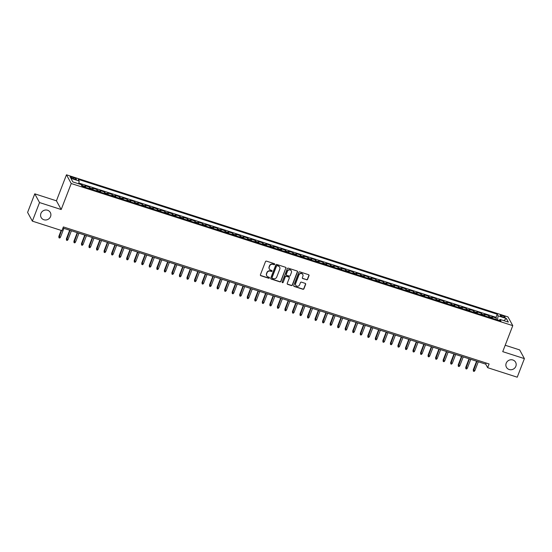 <?xml version="1.0" encoding="UTF-8"?>
<svg xmlns="http://www.w3.org/2000/svg" width="552" height="552" viewBox="0 0 552 552"><rect width="100%" height="100%" fill="white"/><g stroke="black" fill="none" stroke-linecap="round" stroke-linejoin="round"><path stroke-width="0.83" d="M274.675 264.353A0.559 0.531 151.4 0 0 274.358 263.677L266.499 261.144A0.8 0.759 151.4 0 0 265.477 261.634L260.413 274.765A0.8 0.759 151.4 0 0 260.868 275.731L268.727 278.263A0.559 0.531 151.4 0 0 269.417 277.483A0.559 0.531 151.4 0 0 269.121 277.242L268.106 276.911A2.567 2.422 151.4 0 1 266.637 273.82L267.058 272.722A2.567 2.422 151.4 0 1 270.328 271.149L271.342 271.48A0.559 0.531 151.4 0 0 272.032 270.701A0.559 0.531 151.4 0 0 271.736 270.459L270.721 270.128A2.567 2.422 151.4 0 1 269.252 267.037L269.68 265.94A2.567 2.422 151.4 0 1 272.943 264.367L273.964 264.698A0.559 0.531 151.4 0 0 274.675 264.353M269.307 268.907A2.567 2.422 151.4 0 1 269.128 266.802L269.548 265.705A2.567 2.422 151.4 0 1 272.812 264.132L273.833 264.463A0.559 0.531 151.4 0 0 274.572 263.808M260.392 275.262A0.8 0.759 151.4 0 0 260.737 275.496L268.596 278.029A0.559 0.531 151.4 0 0 269.335 277.373M266.692 275.69A2.567 2.422 151.4 0 1 266.506 273.585L266.933 272.488A2.567 2.422 151.4 0 1 270.197 270.915L271.218 271.246A0.559 0.531 151.4 0 0 271.95 270.59M506.198 363.202A5.223 4.933 151.4 0 0 511.311 369.73A5.223 4.933 151.4 0 0 515.609 362.257A5.223 4.933 151.4 0 0 506.198 363.202M40.917 213.445A5.223 4.933 151.4 0 0 46.03 219.972A5.223 4.933 151.4 0 0 50.322 212.492A5.223 4.933 151.4 0 0 40.917 213.445M502.306 315.572A2.615 0.573 21.1 0 0 500.284 315.385A2.615 0.573 21.1 0 0 503.127 317.083A2.615 0.573 21.1 0 0 505.156 317.269A2.615 0.573 21.1 0 0 502.306 315.572M306.56 279.823A0.8 0.759 151.4 0 0 307.581 279.333L309.003 275.648A0.8 0.759 151.4 0 0 308.54 274.682L299.819 271.874A0.8 0.759 151.4 0 0 298.798 272.364L293.726 285.487A0.8 0.759 151.4 0 0 294.188 286.46L302.917 289.269A0.8 0.759 151.4 0 0 303.938 288.779L305.649 284.328A0.8 0.759 151.4 0 0 305.194 283.362L301.461 282.155A0.8 0.759 151.4 0 0 300.44 282.645L299.584 284.853A2.146 2.022 151.4 0 1 295.727 285.246A2.146 2.022 151.4 0 1 295.63 283.583L298.963 274.937A2.146 2.022 151.4 0 1 302.827 274.551A2.146 2.022 151.4 0 1 302.924 276.214L302.365 277.649A0.8 0.759 151.4 0 0 302.827 278.622L306.429 279.588A0.8 0.759 151.4 0 0 307.45 279.091L308.872 275.413A0.8 0.759 151.4 0 0 308.892 274.91M502.734 351.652L524.4 358.621L517.231 377.195L487.657 367.68L489.093 363.961L63.37 226.934L61.934 230.653L32.361 221.131L39.53 202.556L61.189 209.525L71.229 183.519L512.773 325.645L502.734 351.652M285.998 268.244A0.8 0.759 151.4 0 0 285.543 267.278L276.814 264.47A0.8 0.759 151.4 0 0 275.793 264.96L270.728 278.084A0.8 0.759 151.4 0 0 271.184 279.057L279.912 281.865A0.8 0.759 151.4 0 0 280.933 281.375L285.874 268.01A0.8 0.759 151.4 0 0 285.888 267.513M288.317 268.168L297.045 270.977A0.8 0.759 151.4 0 1 297.5 271.943L292.436 285.073A0.8 0.759 151.4 0 1 291.415 285.563L287.682 284.363A0.8 0.759 151.4 0 1 287.219 283.397L289.276 278.07A0.8 0.759 151.4 0 0 288.82 277.104L286.336 276.304A0.8 0.759 151.4 0 0 285.315 276.8L283.176 282.341A0.559 0.531 151.4 0 1 282.169 282.445A0.559 0.531 151.4 0 1 282.141 282.01L287.295 268.658A0.8 0.759 151.4 0 1 288.317 268.168M495.917 319.463L496.441 318.111L491.922 316.662L492.391 317.517L489.376 316.551A3.264 0.8 107.8 0 1 489.479 317.386M488.382 317.034L488.906 315.689L484.38 314.233L484.856 315.095L481.841 314.123A3.264 0.8 107.8 0 1 481.944 314.964M480.847 314.612L481.372 313.26L476.845 311.811L477.321 312.667L474.306 311.701A3.264 0.8 107.8 0 1 474.409 312.535M473.312 312.184L473.837 310.838L469.31 309.382L469.78 310.245L466.771 309.272A3.264 0.8 107.8 0 1 466.875 310.114M465.778 309.762L466.302 308.416L461.776 306.96L462.245 307.816L459.236 306.85A3.264 0.8 107.8 0 1 459.34 307.685M458.243 307.333L458.767 305.987L454.241 304.531L454.71 305.394L451.702 304.421A3.264 0.8 107.8 0 1 451.805 305.263M450.708 304.911L451.232 303.565L446.706 302.11L447.175 302.965L444.167 301.999A3.264 0.8 107.8 0 1 444.27 302.834M443.173 302.482L443.698 301.137L439.171 299.681L439.64 300.543L436.632 299.57A3.264 0.8 107.8 0 1 436.736 300.412M435.638 300.06L436.163 298.715L431.636 297.259L432.106 298.114L429.097 297.148A3.264 0.8 107.8 0 1 429.201 297.983M428.104 297.632L428.628 296.286L424.102 294.83L424.571 295.693L421.562 294.72A3.264 0.8 107.8 0 1 421.666 295.561M420.569 295.21L421.093 293.864L416.567 292.408L417.036 293.264L414.028 292.298A3.264 0.8 107.8 0 1 414.131 293.133M413.034 292.781L413.558 291.435L409.032 289.979L409.501 290.842L406.493 289.869A3.264 0.8 107.8 0 1 406.596 290.711M405.499 290.359L406.017 289.013L401.497 287.558L401.966 288.413L398.958 287.447A3.264 0.8 107.8 0 1 399.061 288.282M397.964 287.93L398.482 286.585L393.962 285.129L394.432 285.991L391.416 285.018A3.264 0.8 107.8 0 1 391.527 285.86M390.43 285.508L390.947 284.163L386.428 282.707L386.897 283.562L383.881 282.596A3.264 0.8 107.8 0 1 383.992 283.431M382.895 283.079L383.412 281.734L378.893 280.278L379.362 281.14L376.347 280.168A3.264 0.8 107.8 0 1 376.457 281.009M375.36 280.657L375.877 279.312L371.358 277.856L371.827 278.712L368.812 277.746A3.264 0.8 107.8 0 1 368.922 278.581M367.825 278.229L368.343 276.883L363.823 275.427L364.292 276.29L361.277 275.317A3.264 0.8 107.8 0 1 361.387 276.159M360.29 275.807L360.808 274.461L356.288 273.005L356.758 273.861L353.742 272.895A3.264 0.8 107.8 0 1 353.853 273.73M352.756 273.378L353.273 272.032L348.754 270.577L349.223 271.439L346.207 270.466A3.264 0.8 107.8 0 1 346.318 271.308M345.221 270.956L345.738 269.611L341.219 268.155L341.688 269.01L338.673 268.044A3.264 0.8 107.8 0 1 338.783 268.879M337.686 268.527L338.203 267.182L333.684 265.726L334.153 266.588L331.138 265.615A3.264 0.8 107.8 0 1 331.248 266.457M330.151 266.105L330.669 264.76L326.149 263.304L326.618 264.16L323.603 263.194A3.264 0.8 107.8 0 1 323.713 264.028M322.616 263.677L323.134 262.331L318.614 260.875L319.084 261.738L316.068 260.765A3.264 0.8 107.8 0 1 316.179 261.607M315.082 261.255L315.599 259.909L311.08 258.453L311.549 259.316L308.533 258.343A3.264 0.8 107.8 0 1 308.644 259.178M307.547 258.826L308.064 257.48L303.545 256.024L304.014 256.887L300.999 255.914A3.264 0.8 107.8 0 1 301.109 256.756M300.012 256.404L300.529 255.058L296.01 253.603L296.479 254.465L293.464 253.492A3.264 0.8 107.8 0 1 293.567 254.327M292.477 253.975L292.995 252.63L288.475 251.174L288.944 252.036L285.929 251.063A3.264 0.8 107.8 0 1 286.033 251.905M284.942 251.553L285.46 250.208L280.94 248.752L281.41 249.614L278.394 248.642A3.264 0.8 107.8 0 1 278.498 249.476M277.408 249.124L277.925 247.779L273.406 246.323L273.875 247.186L270.859 246.213A3.264 0.8 107.8 0 1 270.963 247.054M269.873 246.703L270.39 245.357L265.871 243.901L266.34 244.764L263.325 243.791A3.264 0.8 107.8 0 1 263.428 244.626M262.338 244.274L262.855 242.928L258.336 241.472L258.805 242.335L255.79 241.362A3.264 0.8 107.8 0 1 255.893 242.204M254.803 241.852L255.321 240.506L250.801 239.05L251.27 239.913L248.255 238.94A3.264 0.8 107.8 0 1 248.359 239.775M247.268 239.423L247.786 238.078L243.266 236.622L243.736 237.484L240.72 236.518A3.264 0.8 107.8 0 1 240.824 237.353M239.734 237.001L240.251 235.656L235.732 234.2L236.201 235.062L233.185 234.089A3.264 0.8 107.8 0 1 233.289 234.924M232.199 234.572L232.716 233.227L228.197 231.771L228.666 232.633L225.651 231.667A3.264 0.8 107.8 0 1 225.754 232.502M224.664 232.15L225.181 230.805L220.662 229.349L221.131 230.212L218.116 229.239A3.264 0.8 107.8 0 1 218.219 230.08M217.129 229.722L217.647 228.376L213.127 226.92L213.596 227.783L210.581 226.817A3.264 0.8 107.8 0 1 210.685 227.652M209.594 227.3L210.112 225.954L205.592 224.498L206.062 225.361L203.046 224.388A3.264 0.8 107.8 0 1 203.15 225.23M202.06 224.878L202.577 223.525L198.058 222.07L198.527 222.932L195.512 221.966A3.264 0.8 107.8 0 1 195.615 222.801M194.525 222.449L195.042 221.104L190.523 219.648L190.992 220.51L187.977 219.537A3.264 0.8 107.8 0 1 188.08 220.379M186.99 220.027L187.507 218.675L182.988 217.226L183.457 218.081L180.442 217.115A3.264 0.8 107.8 0 1 180.545 217.95M179.455 217.598L179.973 216.253L175.453 214.797L175.922 215.659L172.907 214.687A3.264 0.8 107.8 0 1 173.011 215.528M171.92 215.177L172.438 213.824L167.918 212.375L168.388 213.231L165.372 212.265A3.264 0.8 107.8 0 1 165.476 213.1M164.386 212.748L164.903 211.402L160.384 209.946L160.853 210.809L157.837 209.836A3.264 0.8 107.8 0 1 157.941 210.678M156.851 210.326L157.368 208.973L152.849 207.524L153.318 208.38L150.303 207.414A3.264 0.8 107.8 0 1 150.406 208.249M149.316 207.897L149.833 206.552L145.314 205.096L145.783 205.958L142.768 204.985A3.264 0.8 107.8 0 1 142.871 205.827M141.781 205.475L142.299 204.123L137.779 202.674L138.248 203.529L135.233 202.563A3.264 0.8 107.8 0 1 135.337 203.398M134.246 203.046L134.764 201.701L130.244 200.245L130.714 201.107L127.698 200.135A3.264 0.8 107.8 0 1 127.802 200.976M126.712 200.624L127.229 199.279L122.71 197.823L123.179 198.679L120.163 197.713A3.264 0.8 107.8 0 1 120.267 198.547M119.17 198.196L119.694 196.85L115.175 195.394L115.644 196.257L112.629 195.284A3.264 0.8 107.8 0 1 112.732 196.126M111.635 195.774L112.159 194.428L107.64 192.972L108.109 193.828L105.094 192.862A3.264 0.8 107.8 0 1 105.197 193.697M104.1 193.345L104.625 191.999L100.105 190.543L100.574 191.406L97.559 190.433A3.264 0.8 107.8 0 1 97.663 191.275M96.565 190.923L97.09 189.577L92.563 188.122L93.04 188.977L90.024 188.011A3.264 0.8 107.8 0 1 90.128 188.846M89.031 188.494L89.555 187.149L85.029 185.693L85.505 186.555A3.264 0.8 107.8 0 1 85.608 187.39M72.795 178.551L74.458 179.083A2.532 0.559 21.1 0 0 76.417 179.262A2.532 0.559 21.1 0 0 73.657 177.62L72.001 177.088A2.532 0.559 21.1 0 0 70.035 176.909A2.532 0.559 21.1 0 0 72.795 178.551M71.229 183.519L66.468 174.805L508.012 316.924L512.773 325.645M496.441 318.111L496.006 317.324L497.214 314.205L78.274 179.359L79.171 181.008L78.715 183.816M497.214 314.205L498.111 315.854L506.405 318.518L508.357 322.106L500.071 319.435L500.968 321.085L82.027 186.238L81.123 184.589L72.836 181.925L70.884 178.337L79.171 181.008M81.675 185.603L82.02 184.727L82.489 185.582A3.264 0.8 107.8 0 1 82.593 186.424M89.555 187.149L90.024 188.011M97.09 189.577L97.559 190.433M104.625 191.999L105.094 192.862M112.159 194.428L112.629 195.284M119.694 196.85L120.163 197.713M127.229 199.279L127.698 200.135M134.764 201.701L135.233 202.563M142.299 204.123L142.768 204.985M149.833 206.552L150.303 207.414M157.368 208.973L157.837 209.836M164.903 211.402L165.372 212.265M172.438 213.824L172.907 214.687M179.973 216.253L180.442 217.115M187.507 218.675L187.977 219.537M195.042 221.104L195.512 221.966M202.577 223.525L203.046 224.388M210.112 225.954L210.581 226.817M217.647 228.376L218.116 229.239M225.181 230.805L225.651 231.667M232.716 233.227L233.185 234.089M240.251 235.656L240.72 236.518M247.786 238.078L248.255 238.94M255.321 240.506L255.79 241.362M262.855 242.928L263.325 243.791M270.39 245.357L270.859 246.213M277.925 247.779L278.394 248.642M285.46 250.208L285.929 251.063M292.995 252.63L293.464 253.492M300.529 255.058L300.999 255.914M308.064 257.48L308.533 258.343M315.599 259.909L316.068 260.765M323.134 262.331L323.603 263.194M330.669 264.76L331.138 265.615M338.203 267.182L338.673 268.044M345.738 269.611L346.207 270.466M353.273 272.032L353.742 272.895M360.808 274.461L361.277 275.317M368.343 276.883L368.812 277.746M375.877 279.312L376.347 280.168M383.412 281.734L383.881 282.596M390.947 284.163L391.416 285.018M398.482 286.585L398.958 287.447M406.017 289.013L406.493 289.869M413.558 291.435L414.028 292.298M421.093 293.864L421.562 294.72M428.628 296.286L429.097 297.148M436.163 298.715L436.632 299.57M443.698 301.137L444.167 301.999M451.232 303.565L451.702 304.421M458.767 305.987L459.236 306.85M466.302 308.416L466.771 309.272M473.837 310.838L474.306 311.701M481.372 313.26L481.841 314.123M488.906 315.689L489.376 316.551M496.006 317.324L78.839 183.05M82.02 184.727L78.743 183.671M499.312 320.36L497.414 319.939M61.189 209.525L56.428 200.811L34.769 193.835L39.53 202.556M34.769 193.835L27.6 212.41L32.361 221.131M524.4 358.621L519.639 349.899L505.204 345.255M56.428 200.811L66.468 174.805M62.935 228.059L485.726 364.147L487.657 367.68M486.16 363.023L485.726 364.147M93.143 189.819A3.264 0.8 -72.2 0 0 93.04 188.977M100.678 192.241A3.264 0.8 -72.2 0 0 100.574 191.406M108.213 194.67A3.264 0.8 -72.2 0 0 108.109 193.828M115.747 197.092A3.264 0.8 -72.2 0 0 115.644 196.257M123.282 199.52A3.264 0.8 -72.2 0 0 123.179 198.679M130.817 201.942A3.264 0.8 -72.2 0 0 130.714 201.107M138.352 204.371A3.264 0.8 -72.2 0 0 138.248 203.529M145.887 206.793A3.264 0.8 -72.2 0 0 145.783 205.958M153.421 209.222A3.264 0.8 -72.2 0 0 153.318 208.38M160.956 211.644A3.264 0.8 -72.2 0 0 160.853 210.809M168.491 214.072A3.264 0.8 -72.2 0 0 168.388 213.231M176.026 216.494A3.264 0.8 -72.2 0 0 175.922 215.659M183.561 218.923A3.264 0.8 -72.2 0 0 183.457 218.081M191.095 221.345A3.264 0.8 -72.2 0 0 190.992 220.51M198.63 223.774A3.264 0.8 -72.2 0 0 198.527 222.932M206.165 226.196A3.264 0.8 -72.2 0 0 206.062 225.361M213.7 228.625A3.264 0.8 -72.2 0 0 213.596 227.783M221.235 231.047A3.264 0.8 -72.2 0 0 221.131 230.212M228.769 233.475A3.264 0.8 -72.2 0 0 228.666 232.633M236.304 235.897A3.264 0.8 -72.2 0 0 236.201 235.062M243.839 238.326A3.264 0.8 -72.2 0 0 243.736 237.484M251.374 240.748A3.264 0.8 -72.2 0 0 251.27 239.913M258.909 243.177A3.264 0.8 -72.2 0 0 258.805 242.335M266.443 245.599A3.264 0.8 -72.2 0 0 266.34 244.764M273.978 248.027A3.264 0.8 -72.2 0 0 273.875 247.186M281.513 250.449A3.264 0.8 -72.2 0 0 281.41 249.614M289.048 252.878A3.264 0.8 -72.2 0 0 288.944 252.036M296.583 255.3A3.264 0.8 -72.2 0 0 296.479 254.465M304.117 257.722A3.264 0.8 -72.2 0 0 304.014 256.887M311.652 260.151A3.264 0.8 -72.2 0 0 311.549 259.316M319.187 262.573A3.264 0.8 -72.2 0 0 319.084 261.738M326.722 265.001A3.264 0.8 -72.2 0 0 326.618 264.16M334.257 267.423A3.264 0.8 -72.2 0 0 334.153 266.588M341.791 269.852A3.264 0.8 -72.2 0 0 341.688 269.01M349.326 272.274A3.264 0.8 -72.2 0 0 349.223 271.439M356.861 274.703A3.264 0.8 -72.2 0 0 356.758 273.861M364.396 277.125A3.264 0.8 -72.2 0 0 364.292 276.29M371.931 279.553A3.264 0.8 -72.2 0 0 371.827 278.712M379.472 281.975A3.264 0.8 -72.2 0 0 379.362 281.14M387.007 284.404A3.264 0.8 -72.2 0 0 386.897 283.562M394.542 286.826A3.264 0.8 -72.2 0 0 394.432 285.991M402.077 289.255A3.264 0.8 -72.2 0 0 401.966 288.413M409.612 291.677A3.264 0.8 -72.2 0 0 409.501 290.842M417.146 294.106A3.264 0.8 -72.2 0 0 417.036 293.264M424.681 296.527A3.264 0.8 -72.2 0 0 424.571 295.693M432.216 298.956A3.264 0.8 -72.2 0 0 432.106 298.114M439.751 301.378A3.264 0.8 -72.2 0 0 439.64 300.543M447.286 303.807A3.264 0.8 -72.2 0 0 447.175 302.965M454.82 306.229A3.264 0.8 -72.2 0 0 454.71 305.394M462.355 308.658A3.264 0.8 -72.2 0 0 462.245 307.816M469.89 311.08A3.264 0.8 -72.2 0 0 469.78 310.245M477.425 313.508A3.264 0.8 -72.2 0 0 477.321 312.667M484.96 315.93A3.264 0.8 -72.2 0 0 484.856 315.095M500.071 319.435L499.187 320.512M492.494 318.359A3.264 0.8 -72.2 0 0 492.391 317.517M497.483 319.767L498.111 315.854M506.405 318.518L503.79 320.629M270.708 278.587A0.8 0.759 151.4 0 0 271.06 278.815L279.781 281.63A0.8 0.759 151.4 0 0 280.802 281.134L285.874 268.01M277.235 265.747A0.559 0.531 151.4 0 0 276.517 266.092L272.074 277.615A0.559 0.531 151.4 0 0 272.391 278.298L273.468 278.643A2.567 2.422 151.4 0 0 276.731 277.07L279.774 269.19A2.567 2.422 151.4 0 0 278.305 266.092L277.104 265.512A0.559 0.531 151.4 0 0 276.393 265.857L276.517 266.092M272.046 277.925A0.559 0.531 151.4 0 1 271.943 277.38L276.393 265.857M279.588 267.085A2.567 2.422 151.4 0 0 278.18 265.857L278.305 266.092M277.104 265.512L278.18 265.857M287.206 283.894A0.8 0.759 151.4 0 0 287.551 284.128L291.283 285.329A0.8 0.759 151.4 0 0 292.305 284.839L297.369 271.708A0.8 0.759 151.4 0 0 297.39 271.211M289.165 277.339A0.8 0.759 151.4 0 0 288.689 276.869L286.212 276.069A0.8 0.759 151.4 0 0 285.191 276.559L283.176 282.341M282.12 282.313A0.559 0.531 151.4 0 0 283.052 282.106M291.408 272.543A2.146 2.022 151.4 0 0 289.31 269.866A2.146 2.022 151.4 0 0 287.447 271.273L286.274 274.316A0.8 0.759 151.4 0 0 286.736 275.282L289.213 276.083A0.8 0.759 151.4 0 0 290.235 275.593L291.408 272.543M291.242 270.77A2.146 2.022 151.4 0 0 287.323 271.039L287.447 271.273M286.26 274.813A0.8 0.759 151.4 0 1 286.143 274.082L287.323 271.039M302.351 278.153A0.8 0.759 151.4 0 0 302.696 278.38L306.429 279.588M302.758 274.434A2.146 2.022 151.4 0 0 298.839 274.703L298.963 274.937M295.665 285.122A2.146 2.022 151.4 0 1 295.499 283.348L298.839 274.703M293.712 285.991A0.8 0.759 151.4 0 0 294.057 286.219L302.786 289.034A0.8 0.759 151.4 0 0 303.807 288.537L305.525 284.094A0.8 0.759 151.4 0 0 305.539 283.59M60.444 237.256L59.713 238.029L58.96 237.788L58.85 236.394L60.444 237.256L63.873 228.362M58.96 237.788L61.514 230.515M58.85 236.394L61.162 230.405M67.979 239.678L67.247 240.458L66.495 240.217L66.385 238.823L67.979 239.678L71.408 230.784M66.495 240.217L70.049 230.35M66.385 238.823L69.697 230.239M75.514 242.107L74.782 242.88L74.03 242.638L73.92 241.245L75.514 242.107L78.943 233.213M74.03 242.638L77.584 232.778M73.92 241.245L77.232 232.661M83.048 244.529L82.317 245.309L81.565 245.067L81.454 243.673L83.048 244.529L86.478 235.635M81.565 245.067L85.118 235.2M81.454 243.673L84.766 235.09M90.583 246.958L89.852 247.731L89.1 247.489L88.989 246.095L90.583 246.958L94.012 238.064M89.1 247.489L92.653 237.629M88.989 246.095L92.301 237.512M98.118 249.38L97.387 250.159L96.635 249.911L96.531 248.524L98.118 249.38L101.547 240.486M96.635 249.911L100.188 240.051M96.531 248.524L99.843 239.941M105.653 251.809L104.921 252.581L104.169 252.34L104.066 250.946L105.653 251.809L109.082 242.914M104.169 252.34L107.723 242.48M104.066 250.946L107.378 242.362M113.188 254.23L112.463 255.01L111.704 254.762L111.601 253.375L113.188 254.23L116.617 245.336M111.704 254.762L115.258 244.902M111.601 253.375L114.913 244.791M120.722 256.659L119.998 257.432L119.239 257.191L119.135 255.797L120.722 256.659L124.152 247.765M119.239 257.191L122.799 247.33M119.135 255.797L122.447 247.213M128.257 259.081L127.533 259.861L126.774 259.612L126.67 258.226L128.257 259.081L131.686 250.187M126.774 259.612L130.334 249.752M126.67 258.226L129.982 249.642M135.792 261.51L135.067 262.283L134.308 262.041L134.205 260.647L135.792 261.51L139.221 252.616M134.308 262.041L137.869 252.181M134.205 260.647L137.517 252.064M143.327 263.932L142.602 264.712L141.843 264.463L141.74 263.076L143.327 263.932L146.756 255.038M141.843 264.463L145.404 254.603M141.74 263.076L145.052 254.493M150.862 266.361L150.137 267.133L149.378 266.892L149.275 265.498L150.862 266.361L154.291 257.467M149.378 266.892L152.939 257.025M149.275 265.498L152.587 256.915M158.396 268.783L157.672 269.562L156.913 269.314L156.809 267.927L158.396 268.783L161.826 259.888M156.913 269.314L160.473 259.454M156.809 267.927L160.121 259.343M165.931 271.211L165.207 271.984L164.448 271.743L164.344 270.349L165.931 271.211L169.36 262.317M164.448 271.743L168.008 261.876M164.344 270.349L167.656 261.765M173.466 273.633L172.741 274.413L171.982 274.165L171.879 272.771L173.466 273.633L176.895 264.739M171.982 274.165L175.543 264.304M171.879 272.771L175.191 264.194M181.001 276.062L180.276 276.835L179.517 276.593L179.414 275.2L181.001 276.062L184.43 267.168M179.517 276.593L183.078 266.726M179.414 275.2L182.726 266.616M188.536 278.484L187.811 279.264L187.059 279.015L186.949 277.621L188.536 278.484L191.965 269.59M187.059 279.015L190.612 269.155M186.949 277.621L190.261 269.045M196.07 280.913L195.346 281.686L194.594 281.444L194.483 280.05L196.07 280.913L199.5 272.019M194.594 281.444L198.147 271.577M194.483 280.05L197.795 271.467M203.605 283.335L202.881 284.107L202.129 283.866L202.018 282.472L203.605 283.335L207.034 274.441M202.129 283.866L205.682 274.006M202.018 282.472L205.33 273.895M211.14 285.763L210.415 286.536L209.663 286.295L209.553 284.901L211.14 285.763L214.569 276.869M209.663 286.295L213.217 276.428M209.553 284.901L212.865 276.317M218.675 288.185L217.95 288.958L217.198 288.717L217.088 287.323L218.675 288.185L222.104 279.291M217.198 288.717L220.752 278.857M217.088 287.323L220.4 278.739M226.21 290.614L225.485 291.387L224.733 291.145L224.623 289.752L226.21 290.614L229.639 281.72M224.733 291.145L228.286 281.278M224.623 289.752L227.935 281.168M233.744 293.036L233.02 293.809L232.268 293.567L232.157 292.174L233.744 293.036L237.174 284.142M232.268 293.567L235.821 283.707M232.157 292.174L235.469 283.59M241.279 295.465L240.555 296.238L239.803 295.996L239.692 294.602L241.279 295.465L244.708 286.571M239.803 295.996L243.356 286.129M239.692 294.602L243.004 286.019M248.814 297.887L248.089 298.66L247.337 298.418L247.227 297.024L248.814 297.887L252.243 288.993M247.337 298.418L250.891 288.558M247.227 297.024L250.539 288.441M256.349 300.316L255.624 301.088L254.872 300.847L254.762 299.453L256.349 300.316L259.778 291.421M254.872 300.847L258.426 290.98M254.762 299.453L258.074 290.869M263.884 302.737L263.159 303.51L262.407 303.269L262.297 301.875L263.884 302.737L267.313 293.843M262.407 303.269L265.96 293.409M262.297 301.875L265.609 293.291M271.418 305.166L270.694 305.939L269.942 305.698L269.831 304.304L271.418 305.166L274.848 296.272M269.942 305.698L273.495 295.831M269.831 304.304L273.143 295.72M278.953 307.588L278.229 308.361L277.477 308.119L277.366 306.726L278.953 307.588L282.382 298.694M277.477 308.119L281.03 298.259M277.366 306.726L280.678 298.142M286.488 310.017L285.763 310.79L285.011 310.548L284.901 309.154L286.488 310.017L289.924 301.123M285.011 310.548L288.565 300.681M284.901 309.154L288.213 300.571M294.023 312.439L293.298 313.212L292.546 312.97L292.436 311.576L294.023 312.439L297.459 303.545M292.546 312.97L296.1 303.11M292.436 311.576L295.748 302.993M301.558 314.868L300.833 315.64L300.081 315.399L299.971 314.005L301.558 314.868L304.994 305.974M300.081 315.399L303.635 305.532M299.971 314.005L303.283 305.422M309.092 317.29L308.368 318.062L307.616 317.821L307.505 316.427L309.092 317.29L312.529 308.395M307.616 317.821L311.169 307.961M307.505 316.427L310.817 307.843M316.627 319.718L315.903 320.491L315.151 320.25L315.04 318.856L316.627 319.718L320.063 310.824M315.151 320.25L318.704 310.383M315.04 318.856L318.352 310.272M324.162 322.14L323.438 322.913L322.685 322.672L322.575 321.278L324.162 322.14L327.598 313.246M322.685 322.672L326.239 312.811M322.575 321.278L325.887 312.694M331.697 324.569L330.972 325.342L330.22 325.1L330.11 323.707L331.697 324.569L335.133 315.668M330.22 325.1L333.774 315.233M330.11 323.707L333.422 315.123M339.232 326.991L338.507 327.764L337.755 327.522L337.645 326.128L339.232 326.991L342.668 318.097M337.755 327.522L341.308 317.662M337.645 326.128L340.957 317.545M346.766 329.413L346.042 330.193L345.29 329.951L345.179 328.557L346.766 329.413L350.203 320.519M345.29 329.951L348.843 320.084M345.179 328.557L348.491 319.974M354.301 331.842L353.577 332.614L352.825 332.373L352.714 330.979L354.301 331.842L357.737 322.948M352.825 332.373L356.378 322.513M352.714 330.979L356.026 322.396M361.836 334.264L361.111 335.043L360.359 334.802L360.249 333.408L361.836 334.264L365.272 325.369M360.359 334.802L363.913 324.935M360.249 333.408L363.561 324.824M369.371 336.692L368.646 337.465L367.894 337.224L367.784 335.83L369.371 336.692L372.807 327.798M367.894 337.224L371.448 327.364M367.784 335.83L371.096 327.246M376.906 339.114L376.181 339.894L375.429 339.652L375.319 338.259L376.906 339.114L380.342 330.22M375.429 339.652L378.982 329.785M375.319 338.259L378.631 329.675M384.44 341.543L383.716 342.316L382.964 342.074L382.853 340.681L384.44 341.543L387.877 332.649M382.964 342.074L386.517 332.214M382.853 340.681L386.165 332.097M391.975 343.965L391.251 344.745L390.499 344.503L390.388 343.109L391.975 343.965L395.411 335.071M390.499 344.503L394.052 334.636M390.388 343.109L393.7 334.526M399.51 346.394L398.786 347.167L398.033 346.925L397.923 345.531L399.51 346.394L402.946 337.5M398.033 346.925L401.587 337.065M397.923 345.531L401.235 336.948M407.045 348.816L406.32 349.595L405.568 349.354L405.458 347.96L407.045 348.816L410.481 339.922M405.568 349.354L409.122 339.487M405.458 347.96L408.77 339.376M414.58 351.244L413.855 352.017L413.103 351.776L412.993 350.382L414.58 351.244L418.016 342.35M413.103 351.776L416.656 341.916M412.993 350.382L416.305 341.798M422.114 353.666L421.39 354.446L420.638 354.205L420.527 352.811L422.114 353.666L425.551 344.772M420.638 354.205L424.191 344.338M420.527 352.811L423.839 344.227M429.649 356.095L428.925 356.868L428.173 356.626L428.062 355.233L429.649 356.095L433.085 347.201M428.173 356.626L431.726 346.766M428.062 355.233L431.374 346.649M437.184 358.517L436.459 359.297L435.707 359.048L435.597 357.661L437.184 358.517L440.62 349.623M435.707 359.048L439.261 349.188M435.597 357.661L438.909 349.078M444.726 360.946L443.994 361.719L443.242 361.477L443.132 360.083L444.726 360.946L448.155 352.052M443.242 361.477L446.796 351.617M443.132 360.083L446.444 351.5M452.26 363.368L451.529 364.147L450.777 363.899L450.667 362.512L452.26 363.368L455.69 354.474M450.777 363.899L454.33 354.039M450.667 362.512L453.979 353.929M459.795 365.797L459.064 366.569L458.312 366.328L458.201 364.934L459.795 365.797L463.225 356.902M458.312 366.328L461.865 356.468M458.201 364.934L461.513 356.351M467.33 368.218L466.599 368.998L465.847 368.75L465.736 367.363L467.33 368.218L470.759 359.324M465.847 368.75L469.4 358.89M465.736 367.363L469.048 358.779M474.865 370.647L474.133 371.42L473.381 371.179L473.271 369.785L474.865 370.647L478.294 361.753M473.381 371.179L476.935 361.318M473.271 369.785L476.583 361.201M85.505 186.555L82.489 185.582M71.615 178.089L72.001 177.088M73.243 178.689L73.657 177.62"/></g></svg>
